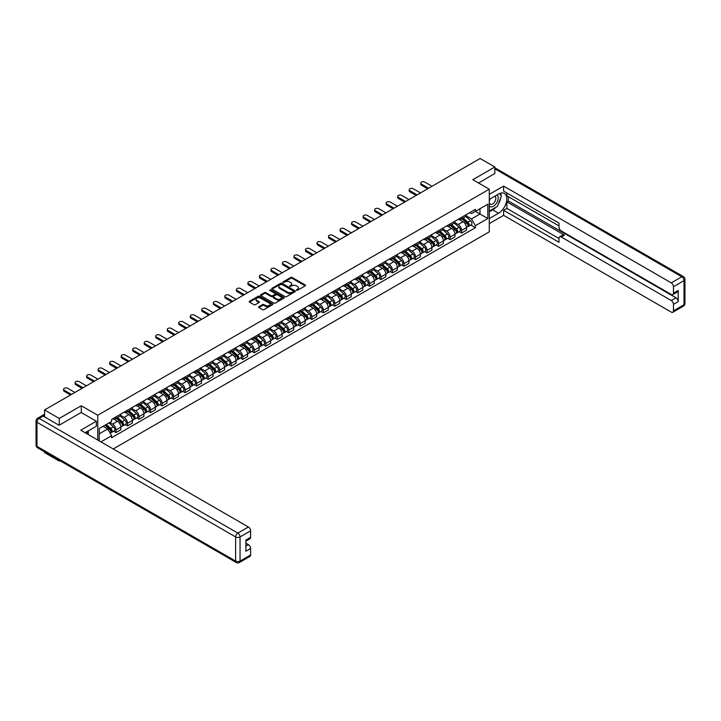 <?xml version="1.0" encoding="UTF-8"?>
<svg xmlns="http://www.w3.org/2000/svg" width="721" height="721" viewBox="0 0 721 721"><rect width="100%" height="100%" fill="white"/><g stroke="black" fill="none" stroke-linecap="round" stroke-linejoin="round"><path stroke-width="1.08" d="M296.493 290.302L297.512 290.302L305.208 285.849A1.027 0.595 0 0 0 305.208 285.011L292.158 277.477A1.027 0.595 0 0 0 290.716 277.477L283.011 281.929L283.011 282.515L285.02 281.938A3.281 1.893 0 0 1 289.662 281.938L290.752 282.569A3.281 1.893 0 0 1 291.708 283.903A3.281 1.893 0 0 1 290.752 285.246L289.752 286.408L291.762 285.831A3.281 1.893 0 0 1 296.403 285.831L297.494 286.462A3.281 1.893 0 0 1 298.449 287.796A3.281 1.893 0 0 1 297.494 289.139L296.493 290.302L296.493 289.716M258.893 306.695A1.027 0.595 0 0 0 258.893 307.534L262.552 309.642A1.027 0.595 0 0 0 264.003 309.642L272.556 304.704A1.027 0.595 0 0 0 272.556 303.865L259.506 296.331A1.027 0.595 0 0 0 258.055 296.331L249.502 301.27A1.027 0.595 0 0 0 249.502 302.108L253.927 304.659A1.027 0.595 0 0 0 255.378 304.659L259.037 302.55A1.027 0.595 0 0 0 259.037 301.711L256.847 300.45A2.74 1.586 0 0 1 256.036 299.323A2.74 1.586 0 0 1 257.73 297.863A2.74 1.586 0 0 1 260.723 298.206L269.312 303.162A2.74 1.586 0 0 1 270.114 304.289A2.74 1.586 0 0 1 268.419 305.749A2.74 1.586 0 0 1 265.436 305.407L264.003 304.577A1.027 0.595 0 0 0 262.552 304.577L258.893 306.695L258.893 307.534L262.552 305.434L262.552 304.577M97.75 415.251L81.275 405.743L59.266 418.45L44.576 409.97L480.132 158.494L494.831 166.984L472.823 179.691L489.289 189.19L97.75 415.251L97.75 440.026M285.092 296.628A1.027 0.595 0 0 0 286.543 296.628L295.096 291.69A1.027 0.595 0 0 0 295.096 290.851L282.046 283.317A1.027 0.595 0 0 0 280.604 283.317L272.051 288.256A1.027 0.595 0 0 0 272.051 289.094L285.092 296.628M269.834 290.455L270.564 290.554L270.564 289.698L283.831 297.358A1.027 0.595 0 0 1 283.831 298.197L275.269 303.135A1.027 0.595 0 0 1 273.827 303.135L260.777 295.601L264.436 293.501L264.436 292.654L260.777 294.763A1.027 0.595 0 0 0 260.777 295.601L260.777 294.763M264.436 293.501A1.027 0.595 0 0 1 265.887 293.501L265.887 292.654A1.027 0.595 0 0 0 264.436 292.654M265.887 292.654L271.177 295.709A1.027 0.595 0 0 0 272.628 295.709L275.052 294.303A1.027 0.595 0 0 0 275.052 293.465L269.546 290.284L270.564 289.698M59.266 460.313L59.266 461.089L44.576 452.599L44.576 451.833M113.215 448.958L489.289 231.829L489.289 189.19M59.266 461.089L59.942 460.701M59.266 418.45L59.266 425.147M44.576 409.97L44.576 416.918M41.53 415.999A2.091 1.208 -120 0 0 41.241 416.089A2.091 1.208 -120 0 0 41.016 416.287M494.831 173.671L494.831 166.984M461.602 217.336A4.804 2.776 60 0 1 460.602 219.49L465.478 216.679A4.804 2.776 -120 0 0 466.469 214.525M454.681 222.51L458.205 224.537A4.804 2.776 60 0 1 461.602 230.423L466.469 227.611A4.804 2.776 -120 0 0 463.08 221.726L459.583 219.716M466.469 227.611L466.469 230.215L461.602 233.027L459.259 231.675M460.602 219.49A4.804 2.776 60 0 1 458.241 219.274M461.602 230.423L461.602 233.027M450.075 223.988A4.804 2.776 60 0 1 449.084 226.142L453.96 223.33A4.804 2.776 -120 0 0 454.951 221.176M447.741 238.327L450.075 239.678L454.951 236.867L454.951 234.262A4.804 2.776 -120 0 0 451.553 228.377L448.065 226.367M449.084 226.142A4.804 2.776 60 0 1 446.723 225.925M443.163 229.161L446.678 231.189A4.804 2.776 60 0 1 450.075 237.074L450.075 239.678M438.557 230.639A4.804 2.776 60 0 1 437.566 232.793L442.442 229.981A4.804 2.776 -120 0 0 443.433 227.827M436.223 244.978L438.557 246.33L443.433 243.518L443.433 240.913A4.804 2.776 -120 0 0 440.035 235.028L436.547 233.018M437.566 232.793A4.804 2.776 60 0 1 435.196 232.577M431.645 235.812L435.16 237.84A4.804 2.776 60 0 1 438.557 243.725L438.557 246.33M427.039 237.29A4.804 2.776 60 0 1 426.039 239.444L430.915 236.632A4.804 2.776 -120 0 0 431.915 234.478M424.705 251.629L427.039 252.981L431.915 250.169L431.915 247.564A4.804 2.776 -120 0 0 428.517 241.679L425.03 239.669M426.039 239.444A4.804 2.776 60 0 1 423.678 239.228M420.118 242.463L423.642 244.491A4.804 2.776 60 0 1 427.039 250.376L427.039 252.981M415.521 243.941A4.804 2.776 60 0 1 414.521 246.095L419.397 243.283A4.804 2.776 -120 0 0 420.388 241.129M413.178 258.28L415.521 259.632L420.388 256.82L420.388 254.216A4.804 2.776 -120 0 0 416.99 248.33L413.503 246.321M414.521 246.095A4.804 2.776 60 0 1 412.16 245.879M408.6 249.115L412.124 251.142A4.804 2.776 60 0 1 415.521 257.027L415.521 259.632M403.994 250.593A4.804 2.776 60 0 1 403.003 252.747L407.879 249.935A4.804 2.776 -120 0 0 408.87 247.781M401.66 264.931L403.994 266.283L408.87 263.471L408.87 260.867A4.804 2.776 -120 0 0 405.472 254.982L401.985 252.972M403.003 252.747A4.804 2.776 60 0 1 400.633 252.53M397.082 255.766L400.597 257.794A4.804 2.776 60 0 1 403.994 263.679L403.994 266.283M392.476 257.244A4.804 2.776 60 0 1 391.485 259.398L396.352 256.586A4.804 2.776 -120 0 0 397.352 254.432M390.142 271.583L392.476 272.935L397.352 270.123L397.352 267.518A4.804 2.776 -120 0 0 393.954 261.633L390.467 259.623M391.485 259.398A4.804 2.776 60 0 1 389.115 259.181M385.564 262.417L389.079 264.445A4.804 2.776 60 0 1 392.476 270.33L392.476 272.935M380.958 263.895A4.804 2.776 60 0 1 379.958 266.049L384.834 263.237A4.804 2.776 -120 0 0 385.834 261.083M378.615 278.234L380.958 279.586L385.834 276.774L385.834 274.169A4.804 2.776 -120 0 0 382.436 268.284L378.949 266.274M379.958 266.049A4.804 2.776 60 0 1 377.597 265.833M374.037 269.068L377.561 271.096A4.804 2.776 60 0 1 380.958 276.981L380.958 279.586M369.431 270.546A4.804 2.776 60 0 1 368.44 272.7L373.316 269.888A4.804 2.776 -120 0 0 374.307 267.734M367.097 284.885L369.431 286.237L374.307 283.425L374.307 280.82A4.804 2.776 -120 0 0 370.909 274.935L367.422 272.926M368.44 272.7A4.804 2.776 60 0 1 366.079 272.484M362.519 275.719L366.043 277.747A4.804 2.776 60 0 1 369.431 283.632L369.431 286.237M357.913 277.197A4.804 2.776 60 0 1 356.922 279.351L361.798 276.54A4.804 2.776 -120 0 0 362.789 274.386M355.579 291.536L357.913 292.888L362.789 290.076L362.789 287.472A4.804 2.776 -120 0 0 359.391 281.587L355.904 279.577M356.922 279.351A4.804 2.776 60 0 1 354.552 279.135M351.001 282.371L354.516 284.398A4.804 2.776 60 0 1 357.913 290.284L357.913 292.888M346.395 283.849A4.804 2.776 60 0 1 345.404 286.003L350.271 283.191A4.804 2.776 -120 0 0 351.271 281.037M344.061 298.188L346.395 299.539L351.271 296.728L351.271 294.123A4.804 2.776 -120 0 0 347.873 288.238L344.386 286.228M345.404 286.003A4.804 2.776 60 0 1 343.034 285.786M339.474 289.022L342.998 291.05A4.804 2.776 60 0 1 346.395 296.935L346.395 299.539M334.877 290.5A4.804 2.776 60 0 1 333.877 292.654L338.753 289.842A4.804 2.776 -120 0 0 339.744 287.688M332.534 304.839L334.877 306.191L339.744 303.379L339.744 300.774A4.804 2.776 -120 0 0 336.356 294.889L332.859 292.879M333.877 292.654A4.804 2.776 60 0 1 331.516 292.438M327.956 295.673L331.48 297.701A4.804 2.776 60 0 1 334.877 303.586L334.877 306.191M323.35 297.151A4.804 2.776 60 0 1 322.359 299.305L327.235 296.493A4.804 2.776 -120 0 0 328.226 294.339M321.016 311.49L323.35 312.842L328.226 310.03L328.226 307.425A4.804 2.776 -120 0 0 324.829 301.54L321.341 299.53M322.359 299.305A4.804 2.776 60 0 1 319.998 299.089M316.438 302.324L319.953 304.352A4.804 2.776 60 0 1 323.35 310.237L323.35 312.842M311.832 303.802A4.804 2.776 60 0 1 310.841 305.956L315.717 303.144A4.804 2.776 -120 0 0 316.708 300.99M309.498 318.141L311.832 319.493L316.708 316.681L316.708 314.077A4.804 2.776 -120 0 0 313.311 308.191L309.823 306.182M310.841 305.956A4.804 2.776 60 0 1 308.471 305.74M304.92 308.976L308.435 311.003A4.804 2.776 60 0 1 311.832 316.889L311.832 319.493M300.315 310.454A4.804 2.776 60 0 1 299.314 312.608L304.19 309.796A4.804 2.776 -120 0 0 305.19 307.642M297.98 324.792L300.315 326.144L305.19 323.332L305.19 320.728A4.804 2.776 -120 0 0 301.793 314.843L298.305 312.833M299.314 312.608A4.804 2.776 60 0 1 296.953 312.391M293.393 315.627L296.917 317.655A4.804 2.776 60 0 1 300.315 323.54L300.315 326.144M288.797 317.105A4.804 2.776 60 0 1 287.796 319.259L292.672 316.447A4.804 2.776 -120 0 0 293.663 314.293M286.453 331.444L288.797 332.796L293.663 329.984L293.663 327.379A4.804 2.776 -120 0 0 290.266 321.494L286.778 319.484M287.796 319.259A4.804 2.776 60 0 1 285.435 319.043M281.875 322.278L285.399 324.306A4.804 2.776 60 0 1 288.797 330.191L288.797 332.796M277.27 323.756A4.804 2.776 60 0 1 276.278 325.91L281.154 323.098A4.804 2.776 -120 0 0 282.145 320.944M274.935 338.095L277.27 339.447L282.145 336.635L282.145 334.03A4.804 2.776 -120 0 0 278.748 328.145L275.26 326.135M276.278 325.91A4.804 2.776 60 0 1 273.908 325.694M270.357 328.929L273.872 330.957A4.804 2.776 60 0 1 277.27 336.842L277.27 339.447M265.752 330.407A4.804 2.776 60 0 1 264.76 332.561L269.627 329.749A4.804 2.776 -120 0 0 270.627 327.595M263.417 344.746L265.752 346.098L270.627 343.286L270.627 340.682A4.804 2.776 -120 0 0 267.23 334.796L263.742 332.787M264.76 332.561A4.804 2.776 60 0 1 262.39 332.345M258.83 335.58L262.354 337.608A4.804 2.776 60 0 1 265.752 343.493L265.752 346.098M254.234 337.058A4.804 2.776 60 0 1 253.233 339.212L258.109 336.401A4.804 2.776 -120 0 0 259.109 334.247M251.89 351.397L254.234 352.749L259.109 349.937L259.109 347.333A4.804 2.776 -120 0 0 255.712 341.448L252.224 339.438M253.233 339.212A4.804 2.776 60 0 1 250.872 338.996M247.312 342.232L250.836 344.259A4.804 2.776 60 0 1 254.234 350.145L254.234 352.749M242.707 343.71A4.804 2.776 60 0 1 241.715 345.864L246.591 343.052A4.804 2.776 -120 0 0 247.582 340.898M240.372 358.049L242.707 359.4L247.582 356.589L247.582 353.984A4.804 2.776 -120 0 0 244.185 348.099L240.697 346.089M241.715 345.864A4.804 2.776 60 0 1 239.354 345.647M235.794 348.883L239.318 350.911A4.804 2.776 60 0 1 242.707 356.796L242.707 359.4M231.189 350.361A4.804 2.776 60 0 1 230.197 352.515L235.073 349.703A4.804 2.776 -120 0 0 236.064 347.549M228.854 364.7L231.189 366.052L236.064 363.24L236.064 360.635A4.804 2.776 -120 0 0 232.667 354.75L229.179 352.74M230.197 352.515A4.804 2.776 60 0 1 227.827 352.299M224.276 355.534L227.791 357.562A4.804 2.776 60 0 1 231.189 363.447L231.189 366.052M219.671 357.012A4.804 2.776 60 0 1 218.679 359.166L223.546 356.354A4.804 2.776 -120 0 0 224.546 354.2M217.336 371.351L219.671 372.703L224.546 369.891L224.546 367.286A4.804 2.776 -120 0 0 221.149 361.401L217.661 359.391M218.679 359.166A4.804 2.776 60 0 1 216.309 358.95M212.749 362.185L216.273 364.213A4.804 2.776 60 0 1 219.671 370.098L219.671 372.703M208.153 363.663A4.804 2.776 60 0 1 207.152 365.817L212.028 363.005A4.804 2.776 -120 0 0 213.019 360.851M205.809 378.002L208.153 379.354L213.019 376.542L213.019 373.938A4.804 2.776 -120 0 0 209.631 368.052L206.134 366.043M207.152 365.817A4.804 2.776 60 0 1 204.791 365.601M201.231 368.837L204.755 370.864A4.804 2.776 60 0 1 208.153 376.75L208.153 379.354M196.626 370.315A4.804 2.776 60 0 1 195.634 372.469L200.51 369.657A4.804 2.776 -120 0 0 201.501 367.503M194.291 384.654L196.626 386.005L201.501 383.193L201.501 380.589A4.804 2.776 -120 0 0 198.104 374.704L194.616 372.694M195.634 372.469A4.804 2.776 60 0 1 193.273 372.252M189.713 375.488L193.228 377.516A4.804 2.776 60 0 1 196.626 383.401L196.626 386.005M185.108 376.966A4.804 2.776 60 0 1 184.116 379.12L188.992 376.308A4.804 2.776 -120 0 0 189.984 374.154M182.774 391.305L185.108 392.657L189.984 389.845L189.984 387.24A4.804 2.776 -120 0 0 186.586 381.355L183.098 379.345M184.116 379.12A4.804 2.776 60 0 1 181.746 378.904M178.195 382.139L181.71 384.167A4.804 2.776 60 0 1 185.108 390.052L185.108 392.657M173.59 383.617A4.804 2.776 60 0 1 172.589 385.771L177.465 382.959A4.804 2.776 -120 0 0 178.466 380.805M171.256 397.956L173.59 399.308L178.466 396.496L178.466 393.891A4.804 2.776 -120 0 0 175.068 388.006L171.58 385.996M172.589 385.771A4.804 2.776 60 0 1 170.228 385.555M166.668 388.79L170.192 390.818A4.804 2.776 60 0 1 173.59 396.703L173.59 399.308M162.072 390.268A4.804 2.776 60 0 1 161.071 392.422L165.947 389.61A4.804 2.776 -120 0 0 166.939 387.456M159.729 404.607L162.072 405.959L166.939 403.147L166.939 400.543A4.804 2.776 -120 0 0 163.541 394.657L160.053 392.648M161.071 392.422A4.804 2.776 60 0 1 158.71 392.206M155.15 395.441L158.674 397.469A4.804 2.776 60 0 1 162.072 403.354L162.072 405.959M150.545 396.92A4.804 2.776 60 0 1 149.553 399.074L154.429 396.262A4.804 2.776 -120 0 0 155.421 394.108M148.211 411.258L150.545 412.61L155.421 409.798L155.421 407.194A4.804 2.776 -120 0 0 152.023 401.309L148.535 399.299M149.553 399.074A4.804 2.776 60 0 1 147.183 398.857M143.632 402.093L147.147 404.12A4.804 2.776 60 0 1 150.545 410.006L150.545 412.61M139.027 403.571A4.804 2.776 60 0 1 138.035 405.725L142.902 402.913A4.804 2.776 -120 0 0 143.903 400.759M136.693 417.91L139.027 419.262L143.903 416.45L143.903 413.845A4.804 2.776 -120 0 0 140.505 407.96L137.017 405.95M138.035 405.725A4.804 2.776 60 0 1 135.665 405.508M132.105 408.744L135.629 410.772A4.804 2.776 60 0 1 139.027 416.657L139.027 419.262M127.509 410.222A4.804 2.776 60 0 1 126.508 412.376L131.384 409.564A4.804 2.776 -120 0 0 132.385 407.41M125.166 424.561L127.509 425.913L132.385 423.101L132.385 420.496A4.804 2.776 -120 0 0 128.987 414.611L125.499 412.601M126.508 412.376A4.804 2.776 60 0 1 124.147 412.16M120.587 415.395L124.111 417.423A4.804 2.776 60 0 1 127.509 423.308L127.509 425.913M115.982 416.873A4.804 2.776 60 0 1 114.99 419.027L119.866 416.215A4.804 2.776 -120 0 0 120.858 414.061M113.648 431.212L115.982 432.564L120.858 429.752L120.858 427.147A4.804 2.776 -120 0 0 117.46 421.262L113.972 419.252M114.99 419.027A4.804 2.776 60 0 1 112.629 418.811M109.781 422.461L112.593 424.074A4.804 2.776 60 0 1 115.982 429.959L115.982 432.564M469.759 212.623L471.498 213.623L487.82 204.205L479.988 208.72L479.988 214.011L471.498 218.914L466.199 215.858M99.219 440.873L99.219 428.553L111.629 421.388L111.629 419.388L475.409 209.36L475.409 211.37L487.82 218.526L475.409 225.691L471.498 218.914M487.82 204.205L487.82 218.526M99.219 433.844L107.717 428.941L111.629 435.718L111.629 437.719L475.409 227.692L475.409 225.691M111.629 435.718L100.958 441.883M81.275 405.743L81.275 412.52M107.717 428.941L103.139 426.291M470.786 225.024L475.409 227.692M296.782 290.401L297.494 289.986A3.281 1.893 0 0 0 298.449 288.652L298.449 287.796M291.708 283.903L291.708 284.759A3.281 1.893 0 0 1 290.752 286.093L290.04 286.507M305.199 285.858L292.158 278.333A1.027 0.595 0 0 0 290.716 278.333L283.299 282.614M295.087 291.699L282.046 284.173A1.027 0.595 0 0 0 280.604 284.173L272.06 289.103M293.285 291.563L293.285 290.978L281.83 284.362L279.766 284.975A3.281 1.893 0 0 0 278.811 286.309A3.281 1.893 0 0 0 279.766 287.652L287.598 292.167A3.281 1.893 0 0 0 292.239 292.167L293.285 291.563L293.285 292.42L293.492 291.275M278.811 286.309L278.811 287.165A3.281 1.893 0 0 0 279.766 288.499L279.766 287.652M293.285 292.42L292.239 293.023A3.281 1.893 0 0 1 287.598 293.023L279.766 288.499M265.887 293.501L271.177 296.556A1.027 0.595 0 0 0 272.628 296.556L275.052 295.159A1.027 0.595 0 0 0 275.359 294.736L275.359 293.889M270.564 290.554L283.813 298.206M276.666 298.882A2.74 1.586 0 0 0 279.658 299.224A2.74 1.586 0 0 0 281.352 297.755A2.74 1.586 0 0 0 280.55 296.637L277.522 294.889A1.027 0.595 0 0 0 276.071 294.889L273.638 296.295A1.027 0.595 0 0 0 273.638 297.133L276.666 298.882L276.666 299.729A2.74 1.586 0 0 0 279.658 300.071A2.74 1.586 0 0 0 281.352 298.611L281.352 297.755M273.34 296.71L273.34 297.566A1.027 0.595 0 0 0 273.638 297.98L273.638 297.133M276.666 299.729L273.638 297.98M270.114 304.289L270.114 305.136A2.74 1.586 0 0 1 268.419 306.605A2.74 1.586 0 0 1 265.436 306.263L264.003 305.434A1.027 0.595 0 0 0 262.552 305.434M256.036 299.323L256.036 300.179A2.74 1.586 0 0 0 256.847 301.297L256.847 300.45M259.037 301.711L259.037 302.55L256.847 301.297M272.556 303.865L272.556 304.704L259.506 297.187A1.027 0.595 0 0 0 258.055 297.187L249.52 302.117L249.502 301.27M461.936 218.724L466.631 222.915A2.614 1.505 60 0 1 467.442 226.953L466.469 227.512M462.053 218.833L464.27 220.112M462.404 218.454L467.632 223.113A1.253 0.721 60 0 1 468.019 225.051A1.253 0.721 60 0 1 467.911 225.096M463.188 218.003L467.884 222.185A2.614 1.505 60 0 1 468.704 226.223A2.614 1.505 60 0 1 467.911 226.313M465.802 216.426L470.543 220.653A2.614 1.505 60 0 1 471.363 224.691L468.704 226.223M427.661 188.794L421.425 185.189A2.406 1.388 180 0 1 420.722 184.206L420.722 183.098A2.406 1.388 -0 0 0 421.425 184.08L428.625 188.235M432.023 186.27L424.822 182.116A2.406 1.388 -0 0 0 422.209 181.818A2.406 1.388 -0 0 0 420.722 183.098M450.409 225.376L455.104 229.566A2.614 1.505 60 0 1 455.924 233.604L454.951 234.163M450.535 225.484L452.743 226.764M450.886 225.105L456.114 229.765A1.253 0.721 60 0 1 456.501 231.702A1.253 0.721 60 0 1 456.384 231.747M451.67 224.655L456.366 228.836A2.614 1.505 60 0 1 457.177 232.874A2.614 1.505 60 0 1 456.393 232.964M454.284 223.077L459.025 227.304A2.614 1.505 60 0 1 459.836 231.342L457.177 232.874M438.891 232.027L443.586 236.218A2.614 1.505 60 0 1 444.406 240.255L443.433 240.814M439.017 232.135L441.225 233.415M439.368 231.756L444.587 236.416A1.253 0.721 60 0 1 444.983 238.354A1.253 0.721 60 0 1 444.866 238.399M440.143 231.306L444.839 235.488A2.614 1.505 60 0 1 445.659 239.525A2.614 1.505 60 0 1 444.875 239.615M442.766 229.729L447.498 233.955A2.614 1.505 60 0 1 448.318 237.993L445.659 239.525M489.289 199.384L498.526 194.057A11.752 6.786 120 0 1 504.403 193.471A11.752 6.786 120 0 1 506.196 202.889A11.752 6.786 120 0 1 498.526 213.245L489.289 218.571M489.289 223.6L503.618 215.336L503.618 210.298L559.009 242.274L559.009 238.272A3.136 1.812 -120 0 1 559.658 236.839A3.136 1.812 -120 0 1 561.217 236.993L671.26 300.522L675.983 297.791A3.136 1.812 60 0 1 678.2 301.63L678.2 290.455A3.136 1.812 60 0 1 677.551 291.888L672.819 294.619A3.136 1.812 -120 0 0 673.468 293.186L673.468 286.706A3.136 1.812 -120 0 0 671.26 282.866L681.814 276.774L494.831 168.813M508.35 196.653L508.35 201.006L506.872 201.862L506.872 208.423L503.618 210.298M506.872 192.994L506.872 195.806L559.009 225.907M672.819 294.619A3.136 1.812 -120 0 1 671.26 294.465L561.217 230.936A3.136 1.812 -120 0 1 559.009 227.097L559.009 223.086L503.618 191.11L503.618 186.081L671.26 282.866M489.289 194.355L503.618 186.081M503.618 215.336L671.26 312.112A3.136 1.812 -120 0 0 672.819 312.274A3.136 1.812 -120 0 0 673.468 310.832L673.468 304.352A3.136 1.812 -120 0 0 671.26 300.522M494.831 173.419L478.618 183.035M506.872 201.862L564.471 235.118L561.217 236.993M508.35 201.006L675.983 297.791M506.872 208.423L559.009 238.525M559.658 236.839L562.903 234.956A3.136 1.812 60 0 1 564.471 235.118M489.289 211.839L492.686 209.874A11.752 6.786 120 0 0 495.949 207.224M498.274 204.151A11.752 6.786 120 0 0 500.807 197.635M500.996 195.526A11.752 6.786 120 0 0 500.707 193.129M43.17 416.107L39.186 418.405A3.136 1.812 -120 0 0 37.618 418.252L41.602 415.954A3.136 1.812 60 0 1 43.17 416.107L59.05 425.273L81.203 412.484L96.344 421.217L96.344 426.255L85.853 432.312A11.752 6.786 120 0 0 85.15 432.753M96.344 421.217L80.761 430.221L248.394 527.006A3.136 1.812 60 0 1 250.611 530.836L250.611 537.316A3.136 1.812 60 0 1 249.962 538.758L245.888 541.111M88.295 433.727L88.295 430.897M245.888 546.103L248.394 544.652A3.136 1.812 60 0 1 250.611 548.492L250.611 554.972A3.136 1.812 60 0 1 249.962 556.405L239.399 562.506A3.136 1.812 -120 0 0 240.048 561.073L250.611 554.972M250.611 537.316L245.888 540.047L245.888 551.223L250.611 548.492M248.394 544.652L245.888 543.201M489.289 205.909A6.786 3.92 120 0 0 494.687 205.323A6.786 3.92 120 0 0 498.229 197.933A6.786 3.92 120 0 0 496.994 194.94M489.865 199.059A6.786 3.92 120 0 0 489.289 200.285M489.289 202.547A4.65 2.686 120 0 0 490.226 204.223A4.65 2.686 120 0 0 493.813 202.98A4.65 2.686 120 0 0 495.841 198.302A4.65 2.686 120 0 0 494.876 196.175A4.65 2.686 120 0 0 494.867 196.166M490.244 198.834A4.65 2.686 120 0 0 489.289 201.619M499.59 193.525L501.401 196.103L497.418 206.377L489.442 210.983M86.88 431.717L88.584 434.736M416.143 195.445L409.907 191.84A2.406 1.388 180 0 1 409.204 190.858L409.204 189.749A2.406 1.388 -0 0 0 409.907 190.732L417.108 194.886M420.505 192.922L413.304 188.767A2.406 1.388 -0 0 0 410.682 188.469A2.406 1.388 -0 0 0 409.204 189.749M404.625 202.096L398.389 198.491A2.406 1.388 180 0 1 397.677 197.509L397.677 196.4A2.406 1.388 -0 0 0 398.389 197.383L405.581 201.538M408.978 199.573L401.777 195.418A2.406 1.388 -0 0 0 399.164 195.121A2.406 1.388 -0 0 0 397.677 196.4M427.373 238.678L432.068 242.869A2.614 1.505 60 0 1 432.888 246.906L431.915 247.465M427.499 238.786L429.707 240.066M427.841 238.408L433.069 243.067A1.253 0.721 60 0 1 433.465 245.005A1.253 0.721 60 0 1 433.348 245.05M428.625 237.957L433.321 242.139A2.614 1.505 60 0 1 434.141 246.176A2.614 1.505 60 0 1 433.348 246.267M431.248 236.38L435.98 240.607A2.614 1.505 60 0 1 436.8 244.644L434.141 246.176M415.855 245.329L420.541 249.52A2.614 1.505 60 0 1 421.361 253.558L420.388 254.116M415.972 245.437L418.189 246.717M416.323 245.059L421.551 249.718A1.253 0.721 60 0 1 421.938 251.656A1.253 0.721 60 0 1 421.83 251.701M417.108 244.608L421.803 248.79A2.614 1.505 60 0 1 422.623 252.828A2.614 1.505 60 0 1 421.83 252.918M419.721 243.031L424.462 247.258A2.614 1.505 60 0 1 425.282 251.296L422.623 252.828M404.328 251.98L409.023 256.171A2.614 1.505 60 0 1 409.843 260.209L408.87 260.768M404.454 252.089L406.662 253.368M404.805 251.71L410.024 256.37A1.253 0.721 60 0 1 410.42 258.307A1.253 0.721 60 0 1 410.303 258.352M405.59 251.259L410.276 255.441A2.614 1.505 60 0 1 411.096 259.479A2.614 1.505 60 0 1 410.312 259.569M408.203 249.682L412.935 253.909A2.614 1.505 60 0 1 413.755 257.947L411.096 259.479M393.107 208.748L386.862 205.143A2.406 1.388 180 0 1 386.159 204.16L386.159 203.052A2.406 1.388 -0 0 0 386.862 204.034L394.063 208.189M397.46 206.224L390.259 202.069A2.406 1.388 -0 0 0 387.646 201.772A2.406 1.388 -0 0 0 386.159 203.052M381.58 215.399L375.344 211.794A2.406 1.388 180 0 1 374.641 210.811L374.641 209.703A2.406 1.388 -0 0 0 375.344 210.685L382.545 214.84M385.942 212.875L378.741 208.72A2.406 1.388 -0 0 0 376.119 208.423A2.406 1.388 -0 0 0 374.641 209.703M370.062 222.05L363.826 218.445A2.406 1.388 180 0 1 363.123 217.463L363.123 216.354A2.406 1.388 -0 0 0 363.826 217.336L371.027 221.491M374.424 219.526L367.223 215.372A2.406 1.388 -0 0 0 364.601 215.074A2.406 1.388 -0 0 0 363.123 216.354M392.81 258.632L397.505 262.823A2.614 1.505 60 0 1 398.325 266.86L397.352 267.419M392.936 258.74L395.144 260.02M393.287 258.361L398.506 263.021A1.253 0.721 60 0 1 398.902 264.958A1.253 0.721 60 0 1 398.785 265.004M394.063 257.911L398.758 262.093A2.614 1.505 60 0 1 399.578 266.13A2.614 1.505 60 0 1 398.794 266.22M396.685 256.334L401.417 260.56A2.614 1.505 60 0 1 402.237 264.598L399.578 266.13M358.544 228.701L352.299 225.096A2.406 1.388 180 0 1 351.596 224.114L351.596 223.005A2.406 1.388 -0 0 0 352.299 223.988L359.5 228.142M362.897 226.178L355.696 222.023A2.406 1.388 -0 0 0 353.083 221.726A2.406 1.388 -0 0 0 351.596 223.005M381.292 265.283L385.987 269.474A2.614 1.505 60 0 1 386.807 273.511L385.825 274.07M381.418 265.391L383.626 266.671M381.76 265.013L386.988 269.672A1.253 0.721 60 0 1 387.384 271.61A1.253 0.721 60 0 1 387.267 271.655M382.545 264.562L387.24 268.744A2.614 1.505 60 0 1 388.06 272.781A2.614 1.505 60 0 1 387.267 272.871M385.158 262.985L389.899 267.212A2.614 1.505 60 0 1 390.719 271.249L388.06 272.781M347.026 235.352L340.781 231.747A2.406 1.388 180 0 1 340.078 230.765L340.078 229.657A2.406 1.388 -0 0 0 340.781 230.639L347.982 234.794M351.379 232.829L344.178 228.674A2.406 1.388 -0 0 0 341.565 228.377A2.406 1.388 -0 0 0 340.078 229.657M369.765 271.934L374.46 276.125A2.614 1.505 60 0 1 375.28 280.163L374.307 280.721M369.891 272.042L372.099 273.322M370.243 271.664L375.47 276.323A1.253 0.721 60 0 1 375.857 278.261A1.253 0.721 60 0 1 375.749 278.306M371.027 271.213L375.722 275.395A2.614 1.505 60 0 1 376.542 279.433A2.614 1.505 60 0 1 375.749 279.523M373.64 269.636L378.381 273.863A2.614 1.505 60 0 1 379.201 277.9L376.542 279.433M335.499 242.004L329.263 238.399A2.406 1.388 180 0 1 328.56 237.416L328.56 236.308A2.406 1.388 -0 0 0 329.263 237.29L336.464 241.445M339.861 239.48L332.66 235.325A2.406 1.388 -0 0 0 330.038 235.028A2.406 1.388 -0 0 0 328.56 236.308M358.247 278.585L362.942 282.776A2.614 1.505 60 0 1 363.763 286.814L362.789 287.373M358.373 278.694L360.581 279.973M358.725 278.315L363.943 282.974A1.253 0.721 60 0 1 364.339 284.912A1.253 0.721 60 0 1 364.222 284.957M359.5 277.864L364.195 282.046A2.614 1.505 60 0 1 365.015 286.084A2.614 1.505 60 0 1 364.231 286.174M362.122 276.287L366.854 280.514A2.614 1.505 60 0 1 367.674 284.552L365.015 286.084M323.981 248.655L317.745 245.05A2.406 1.388 180 0 1 317.042 244.068L317.042 242.959A2.406 1.388 -0 0 0 317.745 243.941L324.946 248.096M328.334 246.131L321.142 241.977A2.406 1.388 -0 0 0 318.52 241.679A2.406 1.388 -0 0 0 317.042 242.959M346.729 285.237L351.424 289.427A2.614 1.505 60 0 1 352.245 293.465L351.271 294.024M346.855 285.345L349.063 286.625M347.198 284.966L352.425 289.626A1.253 0.721 60 0 1 352.821 291.563A1.253 0.721 60 0 1 352.704 291.608M347.982 284.516L352.677 288.697A2.614 1.505 60 0 1 353.497 292.735A2.614 1.505 60 0 1 352.713 292.825M350.604 282.938L355.336 287.165A2.614 1.505 60 0 1 356.156 291.203L353.497 292.735M335.211 291.888L339.906 296.079A2.614 1.505 60 0 1 340.718 300.116L339.744 300.675M335.328 291.996L337.545 293.276M335.68 291.617L340.907 296.277A1.253 0.721 60 0 1 341.294 298.215A1.253 0.721 60 0 1 341.186 298.26M336.464 291.167L341.159 295.349A2.614 1.505 60 0 1 341.979 299.386A2.614 1.505 60 0 1 341.186 299.476M339.077 289.59L343.818 293.817A2.614 1.505 60 0 1 344.638 297.854L341.979 299.386M323.684 298.539L328.379 302.73A2.614 1.505 60 0 1 329.2 306.767L328.226 307.326M323.81 298.647L326.018 299.927M324.162 298.269L329.38 302.928A1.253 0.721 60 0 1 329.776 304.866A1.253 0.721 60 0 1 329.659 304.911M324.946 297.818L329.641 302A2.614 1.505 60 0 1 330.452 306.037A2.614 1.505 60 0 1 329.668 306.128M327.559 296.241L332.3 300.468A2.614 1.505 60 0 1 333.111 304.505L330.452 306.037M312.166 305.19L316.861 309.381A2.614 1.505 60 0 1 317.682 313.419L316.708 313.977M312.292 305.298L314.5 306.578M312.644 304.92L317.862 309.579A1.253 0.721 60 0 1 318.258 311.517A1.253 0.721 60 0 1 318.141 311.562M313.419 304.469L318.114 308.651A2.614 1.505 60 0 1 318.934 312.689A2.614 1.505 60 0 1 318.15 312.779M316.041 302.892L320.773 307.119A2.614 1.505 60 0 1 321.593 311.157L318.934 312.689M300.648 311.842L305.344 316.032A2.614 1.505 60 0 1 306.164 320.07L305.19 320.629M300.774 311.95L302.982 313.229M301.117 311.571L306.344 316.231A1.253 0.721 60 0 1 306.74 318.168A1.253 0.721 60 0 1 306.623 318.213M301.901 311.121L306.596 315.302A2.614 1.505 60 0 1 307.416 319.34A2.614 1.505 60 0 1 306.623 319.43M304.523 309.543L309.255 313.77A2.614 1.505 60 0 1 310.075 317.808L307.416 319.34M289.13 318.493L293.817 322.684A2.614 1.505 60 0 1 294.637 326.721L293.663 327.28M289.247 318.601L291.464 319.881M289.599 318.222L294.826 322.882A1.253 0.721 60 0 1 295.213 324.82A1.253 0.721 60 0 1 295.105 324.865M290.383 317.772L295.078 321.954A2.614 1.505 60 0 1 295.898 325.991A2.614 1.505 60 0 1 295.105 326.081M292.996 316.195L297.737 320.421A2.614 1.505 60 0 1 298.557 324.459L295.898 325.991M312.463 255.306L306.218 251.701A2.406 1.388 180 0 1 305.515 250.719L305.515 249.61A2.406 1.388 -0 0 0 306.218 250.593L313.419 254.747M316.816 252.783L309.615 248.628A2.406 1.388 -0 0 0 307.002 248.33A2.406 1.388 -0 0 0 305.515 249.61M300.936 261.957L294.7 258.352A2.406 1.388 180 0 1 293.997 257.37L293.997 256.261A2.406 1.388 -0 0 0 294.7 257.244L301.901 261.399M305.298 259.434L298.097 255.279A2.406 1.388 -0 0 0 295.484 254.982A2.406 1.388 -0 0 0 293.997 256.261M289.418 268.609L283.182 265.004A2.406 1.388 180 0 1 282.479 264.021L282.479 262.913A2.406 1.388 -0 0 0 283.182 263.895L290.383 268.05M293.78 266.085L286.579 261.93A2.406 1.388 -0 0 0 283.957 261.633A2.406 1.388 -0 0 0 282.479 262.913M277.9 275.26L271.664 271.655A2.406 1.388 180 0 1 270.952 270.672L270.952 269.564A2.406 1.388 -0 0 0 271.664 270.546L278.856 274.701M282.253 272.736L275.052 268.582A2.406 1.388 -0 0 0 272.439 268.284A2.406 1.388 -0 0 0 270.952 269.564M266.382 281.911L260.137 278.306A2.406 1.388 180 0 1 259.434 277.324L259.434 276.215A2.406 1.388 -0 0 0 260.137 277.197L267.338 281.352M270.736 279.387L263.535 275.233A2.406 1.388 -0 0 0 260.921 274.935A2.406 1.388 -0 0 0 259.434 276.215M254.855 288.562L248.619 284.957A2.406 1.388 180 0 1 247.916 283.975L247.916 282.866A2.406 1.388 -0 0 0 248.619 283.849L255.82 288.003M259.218 286.039L252.017 281.884A2.406 1.388 -0 0 0 249.394 281.587A2.406 1.388 -0 0 0 247.916 282.866M277.603 325.144L282.299 329.335A2.614 1.505 60 0 1 283.119 333.372L282.145 333.931M277.729 325.252L279.937 326.532M278.081 324.874L283.299 329.533A1.253 0.721 60 0 1 283.695 331.471A1.253 0.721 60 0 1 283.578 331.516M278.865 324.423L283.551 328.605A2.614 1.505 60 0 1 284.371 332.642A2.614 1.505 60 0 1 283.587 332.732M281.478 322.846L286.21 327.073A2.614 1.505 60 0 1 287.03 331.11L284.371 332.642M243.338 295.213L237.101 291.608A2.406 1.388 180 0 1 236.398 290.626L236.398 289.518A2.406 1.388 -0 0 0 237.101 290.5L244.302 294.655M247.7 292.699L240.499 288.535A2.406 1.388 -0 0 0 237.876 288.238A2.406 1.388 -0 0 0 236.398 289.518M266.085 331.795L270.781 335.986A2.614 1.505 60 0 1 271.601 340.024L270.627 340.582M266.211 331.903L268.419 333.183M266.563 331.525L271.781 336.184A1.253 0.721 60 0 1 272.178 338.122A1.253 0.721 60 0 1 272.06 338.167M267.338 331.074L272.033 335.256A2.614 1.505 60 0 1 272.853 339.294A2.614 1.505 60 0 1 272.069 339.384M269.96 329.497L274.692 333.724A2.614 1.505 60 0 1 275.512 337.761L272.853 339.294M231.82 301.865L225.574 298.26A2.406 1.388 180 0 1 224.871 297.277L224.871 296.169A2.406 1.388 -0 0 0 225.574 297.151L232.775 301.306M236.173 299.35L228.972 295.186A2.406 1.388 -0 0 0 226.358 294.889A2.406 1.388 -0 0 0 224.871 296.169M254.567 338.446L259.263 342.637A2.614 1.505 60 0 1 260.083 346.675L259.1 347.234M254.693 338.555L256.901 339.834M255.036 338.176L260.263 342.835A1.253 0.721 60 0 1 260.66 344.773A1.253 0.721 60 0 1 260.542 344.818M255.82 337.725L260.515 341.907A2.614 1.505 60 0 1 261.335 345.945A2.614 1.505 60 0 1 260.542 346.035M258.433 336.148L263.174 340.375A2.614 1.505 60 0 1 263.994 344.413L261.335 345.945M220.302 308.516L214.056 304.911A2.406 1.388 180 0 1 213.353 303.929L213.353 302.82A2.406 1.388 -0 0 0 214.056 303.802L221.257 307.957M224.655 306.001L217.454 301.838A2.406 1.388 -0 0 0 214.84 301.54A2.406 1.388 -0 0 0 213.353 302.82M243.04 345.098L247.736 349.288A2.614 1.505 60 0 1 248.556 353.326L247.582 353.885M243.166 345.206L245.374 346.486M243.518 344.827L248.745 349.487A1.253 0.721 60 0 1 249.133 351.424A1.253 0.721 60 0 1 249.024 351.469M244.302 344.377L248.997 348.558A2.614 1.505 60 0 1 249.817 352.596A2.614 1.505 60 0 1 249.024 352.686M246.915 342.799L251.656 347.026A2.614 1.505 60 0 1 252.476 351.064L249.817 352.596M208.775 315.167L202.538 311.562A2.406 1.388 180 0 1 201.835 310.58L201.835 309.471A2.406 1.388 -0 0 0 202.538 310.454L209.739 314.608M213.137 312.653L205.936 308.489A2.406 1.388 -0 0 0 203.313 308.191A2.406 1.388 -0 0 0 201.835 309.471M231.522 351.749L236.218 355.94A2.614 1.505 60 0 1 237.038 359.977L236.064 360.536M231.648 351.857L233.856 353.137M232 351.478L237.218 356.138A1.253 0.721 60 0 1 237.615 358.076A1.253 0.721 60 0 1 237.497 358.121M232.775 351.028L237.47 355.21A2.614 1.505 60 0 1 238.29 359.247A2.614 1.505 60 0 1 237.506 359.337M235.397 349.451L240.129 353.678A2.614 1.505 60 0 1 240.949 357.715L238.29 359.247M197.257 321.818L191.02 318.213A2.406 1.388 180 0 1 190.317 317.231L190.317 316.122A2.406 1.388 -0 0 0 191.02 317.105L198.221 321.26M201.61 319.304L194.418 315.14A2.406 1.388 -0 0 0 191.795 314.843A2.406 1.388 -0 0 0 190.317 316.122M220.004 358.4L224.7 362.591A2.614 1.505 60 0 1 225.52 366.629L224.546 367.187M220.13 358.508L222.338 359.788M220.473 358.13L225.7 362.789A1.253 0.721 60 0 1 226.097 364.727A1.253 0.721 60 0 1 225.979 364.772M221.257 357.679L225.952 361.87A2.614 1.505 60 0 1 226.773 365.898A2.614 1.505 60 0 1 225.988 365.989M223.88 356.102L228.611 360.329A2.614 1.505 60 0 1 229.431 364.366L226.773 365.898M185.739 328.47L179.493 324.865A2.406 1.388 180 0 1 178.79 323.882L178.79 322.774A2.406 1.388 -0 0 0 179.493 323.756L186.694 327.911M190.092 325.955L182.891 321.791A2.406 1.388 -0 0 0 180.277 321.494A2.406 1.388 -0 0 0 178.79 322.774M208.486 365.051L213.173 369.242A2.614 1.505 60 0 1 213.993 373.28L213.019 373.839M208.603 365.159L210.82 366.439M208.955 364.781L214.182 369.44A1.253 0.721 60 0 1 214.57 371.378A1.253 0.721 60 0 1 214.461 371.423M209.739 364.33L214.434 368.521A2.614 1.505 60 0 1 215.255 372.55A2.614 1.505 60 0 1 214.461 372.64M212.353 362.753L217.093 366.98A2.614 1.505 60 0 1 217.913 371.018L215.255 372.55M174.212 335.121L167.975 331.516A2.406 1.388 180 0 1 167.272 330.533L167.272 329.425A2.406 1.388 -0 0 0 167.975 330.407L175.176 334.562M178.574 332.606L171.373 328.443A2.406 1.388 -0 0 0 168.759 328.145A2.406 1.388 -0 0 0 167.272 329.425M196.959 371.703L201.655 375.893A2.614 1.505 60 0 1 202.475 379.931L201.501 380.49M197.085 371.811L199.293 373.09M197.437 371.432L202.655 376.092A1.253 0.721 60 0 1 203.052 378.029A1.253 0.721 60 0 1 202.934 378.074M198.221 370.982L202.916 375.172A2.614 1.505 60 0 1 203.728 379.201A2.614 1.505 60 0 1 202.943 379.291M200.835 369.404L205.575 373.631A2.614 1.505 60 0 1 206.386 377.669L203.728 379.201M162.694 341.772L156.457 338.167A2.406 1.388 180 0 1 155.754 337.185L155.754 336.076A2.406 1.388 -0 0 0 156.457 337.058L163.658 341.213M167.056 339.258L159.855 335.094A2.406 1.388 -0 0 0 157.232 334.796A2.406 1.388 -0 0 0 155.754 336.076M185.441 378.354L190.137 382.545A2.614 1.505 60 0 1 190.957 386.582L189.984 387.141M185.567 378.462L187.775 379.742M185.919 378.083L191.137 382.743A1.253 0.721 60 0 1 191.534 384.681A1.253 0.721 60 0 1 191.416 384.726M186.694 377.633L191.389 381.824A2.614 1.505 60 0 1 192.21 385.852A2.614 1.505 60 0 1 191.425 385.942M189.317 376.056L194.048 380.282A2.614 1.505 60 0 1 194.868 384.32L192.21 385.852M151.176 348.423L144.939 344.818A2.406 1.388 180 0 1 144.227 343.836L144.227 342.727A2.406 1.388 -0 0 0 144.939 343.71L152.131 347.864M155.529 345.909L148.328 341.745A2.406 1.388 -0 0 0 145.714 341.448A2.406 1.388 -0 0 0 144.227 342.727M173.923 385.005L178.619 389.196A2.614 1.505 60 0 1 179.439 393.233L178.466 393.792M174.049 385.113L176.257 386.393M174.392 384.735L179.619 389.394A1.253 0.721 60 0 1 180.016 391.332A1.253 0.721 60 0 1 179.899 391.377M175.176 384.284L179.871 388.475A2.614 1.505 60 0 1 180.692 392.503A2.614 1.505 60 0 1 179.899 392.594M177.799 382.707L182.53 386.934A2.614 1.505 60 0 1 183.35 390.971L180.692 392.503M139.658 355.074L133.412 351.469A2.406 1.388 180 0 1 132.709 350.487L132.709 349.379A2.406 1.388 -0 0 0 133.412 350.361L140.613 354.516M144.011 352.56L136.81 348.396A2.406 1.388 -0 0 0 134.196 348.099A2.406 1.388 -0 0 0 132.709 349.379M162.405 391.656L167.092 395.847A2.614 1.505 60 0 1 167.912 399.885L166.939 400.443M162.522 391.764L164.739 393.044M162.874 391.386L168.101 396.045A1.253 0.721 60 0 1 168.489 397.983A1.253 0.721 60 0 1 168.381 398.028M163.658 390.935L168.353 395.126A2.614 1.505 60 0 1 169.174 399.155A2.614 1.505 60 0 1 168.381 399.245M166.272 389.358L171.012 393.585A2.614 1.505 60 0 1 171.832 397.622L169.174 399.155M128.131 361.726L121.894 358.121A2.406 1.388 180 0 1 121.191 357.138L121.191 356.03A2.406 1.388 -0 0 0 121.894 357.012L129.095 361.167M132.493 359.211L125.292 355.047A2.406 1.388 -0 0 0 122.669 354.75A2.406 1.388 -0 0 0 121.191 356.03M150.878 398.307L155.574 402.498A2.614 1.505 60 0 1 156.394 406.536L155.421 407.095M151.004 398.416L153.213 399.695M151.356 398.037L156.574 402.697A1.253 0.721 60 0 1 156.971 404.634A1.253 0.721 60 0 1 156.854 404.679M152.14 397.586L156.827 401.777A2.614 1.505 60 0 1 157.647 405.815A2.614 1.505 60 0 1 156.863 405.896M154.754 396.009L159.485 400.236A2.614 1.505 60 0 1 160.305 404.274L157.647 405.815M116.613 368.377L110.376 364.772A2.406 1.388 180 0 1 109.673 363.79L109.673 362.681A2.406 1.388 -0 0 0 110.376 363.663L117.577 367.818M120.975 365.862L113.774 361.699A2.406 1.388 -0 0 0 111.151 361.401A2.406 1.388 -0 0 0 109.673 362.681M139.36 404.959L144.056 409.149A2.614 1.505 60 0 1 144.876 413.187L143.903 413.746M139.486 405.067L141.695 406.347M139.838 404.688L145.056 409.348A1.253 0.721 60 0 1 145.453 411.285A1.253 0.721 60 0 1 145.336 411.33M140.613 404.238L145.309 408.428A2.614 1.505 60 0 1 146.129 412.466A2.614 1.505 60 0 1 145.345 412.547M143.236 402.66L147.967 406.887A2.614 1.505 60 0 1 148.787 410.925L146.129 412.466M105.095 375.028L98.849 371.423A2.406 1.388 180 0 1 98.146 370.441L98.146 369.332A2.406 1.388 -0 0 0 98.849 370.315L106.05 374.469M109.448 372.514L102.247 368.35A2.406 1.388 -0 0 0 99.633 368.052A2.406 1.388 -0 0 0 98.146 369.332M127.842 411.61L132.538 415.801A2.614 1.505 60 0 1 133.358 419.838L132.376 420.397M127.959 411.718L130.177 412.998M128.311 411.34L133.538 415.999A1.253 0.721 60 0 1 133.935 417.937A1.253 0.721 60 0 1 133.818 417.982M129.095 410.889L133.791 415.08A2.614 1.505 60 0 1 134.611 419.117A2.614 1.505 60 0 1 133.818 419.198M131.709 409.312L136.449 413.539A2.614 1.505 60 0 1 137.269 417.576L134.611 419.117M93.577 381.679L87.331 378.074A2.406 1.388 180 0 1 86.628 377.092L86.628 375.983A2.406 1.388 -0 0 0 87.331 376.966L94.532 381.121M97.93 379.165L90.729 375.001A2.406 1.388 -0 0 0 88.115 374.704A2.406 1.388 -0 0 0 86.628 375.983M116.315 418.261L121.011 422.452A2.614 1.505 60 0 1 121.831 426.49L120.858 427.048M116.441 418.369L118.65 419.649M116.793 417.991L122.02 422.65A1.253 0.721 60 0 1 122.408 424.588A1.253 0.721 60 0 1 122.3 424.633M117.577 417.54L122.273 421.731A2.614 1.505 60 0 1 123.093 425.769A2.614 1.505 60 0 1 122.3 425.85M120.191 415.963L124.931 420.19A2.614 1.505 60 0 1 125.751 424.227L123.093 425.769M82.05 388.331L75.813 384.726A2.406 1.388 180 0 1 75.11 383.743L75.11 382.635A2.406 1.388 -0 0 0 75.813 383.617L83.014 387.772M86.412 385.816L79.211 381.652A2.406 1.388 -0 0 0 76.588 381.355A2.406 1.388 -0 0 0 75.11 382.635M105.086 425.174L109.493 429.103A2.614 1.505 60 0 1 110.313 433.141L110.187 433.213M105.131 425.147L107.132 426.3M105.563 424.894L110.493 429.301A1.253 0.721 60 0 1 110.89 431.239A1.253 0.721 60 0 1 110.773 431.284M106.338 424.444L110.746 428.382A2.614 1.505 60 0 1 111.566 432.42A2.614 1.505 60 0 1 110.782 432.501M108.997 422.912L113.404 426.841A2.614 1.505 60 0 1 114.224 430.879L111.566 432.42M70.532 394.982L64.295 391.377A2.406 1.388 180 0 1 63.592 390.394L63.592 389.286A2.406 1.388 -0 0 0 64.295 390.268L71.496 394.423M74.885 392.467L67.693 388.304A2.406 1.388 -0 0 0 65.07 388.006A2.406 1.388 -0 0 0 63.592 389.286M127.509 423.308L132.385 420.496M139.027 416.657L143.903 413.845M150.545 410.006L155.421 407.194M162.072 403.354L166.939 400.543M173.59 396.703L178.466 393.891M185.108 390.052L189.984 387.24M196.626 383.401L201.501 380.589M208.153 376.75L213.019 373.938M219.671 370.098L224.546 367.286M231.189 363.447L236.064 360.635M242.707 356.796L247.582 353.984M254.234 350.145L259.109 347.333M265.752 343.493L270.627 340.682M277.27 336.842L282.145 334.03M288.797 330.191L293.663 327.379M300.315 323.54L305.19 320.728M311.832 316.889L316.708 314.077M323.35 310.237L328.226 307.425M334.877 303.586L339.744 300.774M346.395 296.935L351.271 294.123M357.913 290.284L362.789 287.472M369.431 283.632L374.307 280.82M380.958 276.981L385.834 274.169M392.476 270.33L397.352 267.518M403.994 263.679L408.87 260.867M415.521 257.027L420.388 254.216M427.039 250.376L431.915 247.564M438.557 243.725L443.433 240.913M450.075 237.074L454.951 234.262M115.982 429.959L120.858 427.147M112.593 424.074L117.46 421.262M124.111 417.423L128.987 414.611M135.629 410.772L140.505 407.96M147.147 404.12L152.023 401.309M158.674 397.469L163.541 394.657M170.192 390.818L175.068 388.006M181.71 384.167L186.586 381.355M193.228 377.516L198.104 374.704M204.755 370.864L209.631 368.052M216.273 364.213L221.149 361.401M227.791 357.562L232.667 354.75M239.318 350.911L244.185 348.099M250.836 344.259L255.712 341.448M262.354 337.608L267.23 334.796M273.872 330.957L278.748 328.145M285.399 324.306L290.266 321.494M296.917 317.655L301.793 314.843M308.435 311.003L313.311 308.191M319.953 304.352L324.829 301.54M331.48 297.701L336.356 294.889M342.998 291.05L347.873 288.238M354.516 284.398L359.391 281.587M366.043 277.747L370.909 274.935M377.561 271.096L382.436 268.284M389.079 264.445L393.954 261.633M400.597 257.794L405.472 254.982M412.124 251.142L416.99 248.33M423.642 244.491L428.517 241.679M435.16 237.84L440.035 235.028M446.678 231.189L451.553 228.377M458.205 224.537L463.08 221.726M44.576 414.872L42.764 415.918M297.494 289.986L297.494 289.139M289.752 286.408L289.752 285.822M290.752 286.093L290.752 285.246M283.011 282.515L283.011 281.929M290.716 278.333L290.716 277.477M292.158 278.333L292.158 277.477M305.208 285.849L305.208 285.011M272.051 289.094L272.051 288.256M280.604 284.173L280.604 283.317M282.046 284.173L282.046 283.317M295.096 291.69L295.096 290.851M287.598 293.023L287.598 292.167M292.239 293.023L292.239 292.167M271.177 296.556L271.177 295.709M272.628 296.556L272.628 295.709M275.052 295.159L275.052 294.303M283.831 298.197L283.831 297.358M264.003 305.434L264.003 304.577M265.436 306.263L265.436 305.407M258.055 297.187L258.055 296.331M259.506 297.187L259.506 296.331M466.631 222.915L465.162 223.762M468.28 224.474L467.812 224.745M470.543 220.653L467.884 222.185M421.425 184.08L421.425 185.189M455.104 229.566L453.644 230.414M456.763 231.126L456.294 231.396M459.025 227.304L456.366 228.836M443.586 236.218L442.126 237.065M445.245 237.777L444.767 238.047M447.498 233.955L444.839 235.488M673.468 293.186L678.2 290.455M678.2 301.63L673.468 304.352M673.468 310.832L684.031 304.74L684.031 280.604L673.468 286.706M492.686 209.874L498.526 213.245M684.031 304.74A3.136 1.812 60 0 1 683.382 306.173A3.136 3.136 0 0 0 684.95 303.46A3.136 1.812 180 0 1 684.031 304.74M684.031 280.604A3.136 1.812 0 0 0 684.95 279.324A3.136 3.136 0 0 0 683.382 276.612A3.136 1.812 -60 0 0 681.814 276.774A3.136 1.812 60 0 1 684.031 280.604M37.618 418.252A3.136 3.136 0 0 0 36.05 420.965A3.136 1.812 180 0 0 36.969 422.245A3.136 1.812 -60 0 1 39.186 418.405L237.84 533.098A3.136 1.812 -60 0 0 235.623 536.938L36.969 422.245L36.969 446.38L235.623 561.073L235.623 536.938A3.136 1.812 0 0 0 240.048 536.938L240.048 561.073A3.136 1.812 180 0 1 235.623 561.073A3.136 1.812 -60 0 0 236.272 562.506A3.136 3.136 0 0 0 239.399 562.506M250.611 530.836L240.048 536.938A3.136 1.812 -120 0 0 237.84 533.098L248.394 527.006M37.618 447.813A3.136 1.812 -60 0 1 36.969 446.38A3.136 1.812 0 0 1 36.05 445.1A3.136 3.136 0 0 0 37.618 447.813L236.272 562.506M409.907 190.732L409.907 191.84M398.389 197.383L398.389 198.491M432.068 242.869L430.599 243.716M433.718 244.428L433.249 244.698M435.98 240.607L433.321 242.139M420.541 249.52L419.081 250.367M422.2 251.079L421.731 251.35M424.462 247.258L421.803 248.79M409.023 256.171L407.563 257.018M410.682 257.73L410.213 258.001M412.935 253.909L410.276 255.441M386.862 204.034L386.862 205.143M375.344 210.685L375.344 211.794M363.826 217.336L363.826 218.445M397.505 262.823L396.036 263.67M399.164 264.382L398.686 264.652M401.417 260.56L398.758 262.093M352.299 223.988L352.299 225.096M385.987 269.474L384.518 270.321M387.637 271.033L387.168 271.303M389.899 267.212L387.24 268.744M340.781 230.639L340.781 231.747M374.46 276.125L373 276.972M376.119 277.684L375.65 277.955M378.381 273.863L375.722 275.395M329.263 237.29L329.263 238.399M362.942 282.776L361.482 283.623M364.601 284.335L364.132 284.606M366.854 280.514L364.195 282.046M317.745 243.941L317.745 245.05M351.424 289.427L349.955 290.275M353.074 290.987L352.605 291.257M355.336 287.165L352.677 288.697M339.906 296.079L338.437 296.926M341.556 297.638L341.087 297.908M343.818 293.817L341.159 295.349M328.379 302.73L326.919 303.577M330.038 304.289L329.569 304.559M332.3 300.468L329.641 302M316.861 309.381L315.401 310.228M318.52 310.94L318.042 311.211M320.773 307.119L318.114 308.651M305.344 316.032L303.874 316.88M306.993 317.591L306.524 317.862M309.255 313.77L306.596 315.302M293.817 322.684L292.356 323.531M295.475 324.243L295.006 324.513M297.737 320.421L295.078 321.954M306.218 250.593L306.218 251.701M294.7 257.244L294.7 258.352M283.182 263.895L283.182 265.004M271.664 270.546L271.664 271.655M260.137 277.197L260.137 278.306M248.619 283.849L248.619 284.957M282.299 329.335L280.839 330.182M283.957 330.894L283.488 331.164M286.21 327.073L283.551 328.605M237.101 290.5L237.101 291.608M270.781 335.986L269.312 336.833M272.439 337.545L271.961 337.816M274.692 333.724L272.033 335.256M225.574 297.151L225.574 298.26M259.263 342.637L257.794 343.484M260.912 344.196L260.443 344.467M263.174 340.375L260.515 341.907M214.056 303.802L214.056 304.911M247.736 349.288L246.276 350.136M249.394 350.848L248.925 351.118M251.656 347.026L248.997 348.558M202.538 310.454L202.538 311.562M236.218 355.94L234.758 356.787M237.876 357.499L237.407 357.769M240.129 353.678L237.47 355.21M191.02 317.105L191.02 318.213M224.7 362.591L223.231 363.438M226.349 364.15L225.88 364.42M228.611 360.329L225.952 361.87M179.493 323.756L179.493 324.865M213.173 369.242L211.713 370.089M214.831 370.801L214.362 371.081M217.093 366.98L214.434 368.521M167.975 330.407L167.975 331.516M201.655 375.893L200.195 376.741M203.313 377.453L202.844 377.732M205.575 373.631L202.916 375.172M156.457 337.058L156.457 338.167M190.137 382.545L188.677 383.392M191.795 384.104L191.317 384.383M194.048 380.282L191.389 381.824M144.939 343.71L144.939 344.818M178.619 389.196L177.15 390.043M180.268 390.755L179.799 391.034M182.53 386.934L179.871 388.475M133.412 350.361L133.412 351.469M167.092 395.847L165.632 396.694M168.75 397.406L168.281 397.686M171.012 393.585L168.353 395.126M121.894 357.012L121.894 358.121M155.574 402.498L154.114 403.345M157.232 404.057L156.763 404.337M159.485 400.236L156.827 401.777M110.376 363.663L110.376 364.772M144.056 409.149L142.587 409.997M145.714 410.709L145.236 410.988M147.967 406.887L145.309 408.428M98.849 370.315L98.849 371.423M132.538 415.801L131.069 416.648M134.187 417.36L133.718 417.639M136.449 413.539L133.791 415.08M87.331 376.966L87.331 378.074M121.011 422.452L119.551 423.299M122.669 424.011L122.2 424.29M124.931 420.19L122.273 421.731M75.813 383.617L75.813 384.726M109.493 429.103L108.231 429.833M111.151 430.662L110.683 430.942M113.404 426.841L110.746 428.382M64.295 390.268L64.295 391.377M41.241 416.089L44.576 414.16M672.819 312.274L683.382 306.173M684.95 303.46L684.95 279.324M494.831 167.759L683.382 276.612M36.05 420.965L36.05 445.1"/></g></svg>
